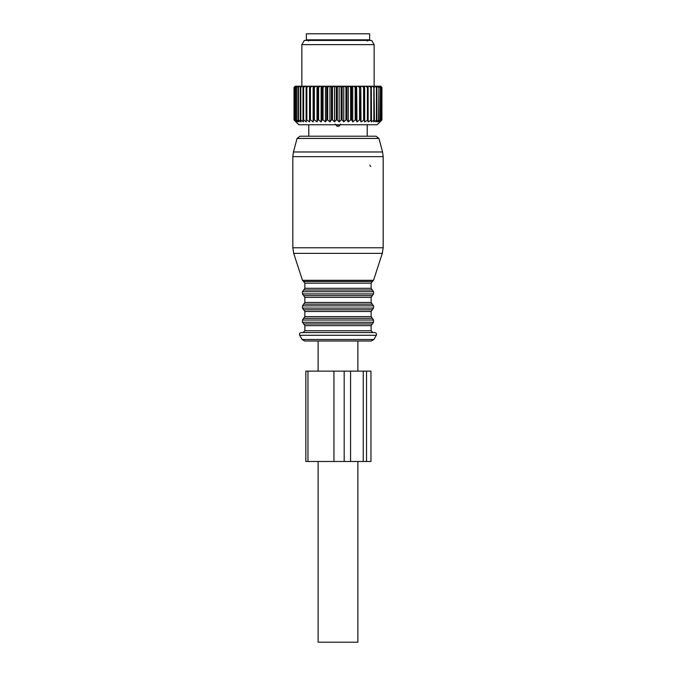 <?xml version="1.0" encoding="UTF-8"?>
<svg xmlns="http://www.w3.org/2000/svg" width="676" height="676" viewBox="0 0 676 676"><rect width="100%" height="100%" fill="white"/><g stroke="black" fill="none" stroke-linecap="round" stroke-linejoin="round"><path stroke-width="1.01" d="M318.126 371.132L318.126 341.008L357.874 341.008L357.874 371.132M357.874 461.488L357.874 642.2L318.126 642.2L318.126 461.488M369.628 33.8L306.372 33.8L306.372 39.825L369.628 39.825L369.628 33.8M302.121 339.504L373.879 339.504L371.268 341.008L304.732 341.008L302.121 339.504L299.688 335.288L376.312 335.288C376.819 333.792 376.295 332.888 374.749 332.575L301.251 332.575C299.705 332.888 299.181 333.792 299.688 335.288M297.068 138.436L378.932 138.436L376.025 136.206L299.975 136.206L297.068 138.436L293.435 151.973L382.565 151.973L383.182 156.655L292.818 156.655L293.435 151.973M370.794 166.321A1.208 0.853 90 0 1 369.949 165.121M380.765 86.207L381.932 87.415L380.765 86.207M379.811 121.849L381.458 119.939L378.999 121.9L380.453 119.939L377.74 121.9L378.932 119.939L376 121.9L376.912 119.939L373.794 121.9L374.42 119.939L371.158 121.9L371.487 119.939L368.116 121.9L368.15 119.939L364.71 121.9L364.449 119.939L360.984 121.9L360.426 119.939L359.548 119.939L356.97 121.9L356.125 119.939L355.196 119.939L352.728 121.9L351.613 119.939L350.641 119.939L348.317 121.9L346.923 119.939L345.935 119.939L343.771 121.9L342.14 119.939L341.126 119.939L339.158 121.9L337.299 119.939L336.285 119.939L334.527 121.9L332.465 119.939L331.46 119.939L329.947 121.9L327.699 119.939L326.711 119.939L325.46 121.9L323.06 119.939L322.106 119.939L321.125 121.9L318.599 119.939L317.695 119.939L316.993 121.9L314.374 119.939L313.529 119.939L313.115 121.9L310.436 119.939L309.659 119.939L309.54 121.9L306.836 119.939L306.127 119.939L306.312 121.9L303.608 119.939L302.992 119.939L303.473 121.9L300.803 119.939L300.279 119.939L301.048 121.9L298.454 119.939L299.071 121.9L296.249 119.939L297.567 121.9L294.981 119.939L296.561 121.9L294.237 119.939L296.046 121.9L294.026 119.939L298.843 124.756L377.157 124.756L381.932 119.939L381.932 87.415M379.76 121.9L381.932 119.939M295.235 86.207L294.026 87.415L294.026 119.939L294.026 87.415L295.699 86.207L294.237 87.415L294.237 119.939M309.54 121.9L309.54 86.207L295.699 86.207M309.54 86.207L312.075 86.207L310.436 87.415L310.436 119.939M313.115 121.9L313.115 86.207L312.075 86.207M313.115 86.207L315.971 86.207L314.374 87.415L314.374 119.939M316.993 121.9L316.993 86.207L315.971 86.207M316.993 86.207L320.137 86.207L318.599 87.415L318.599 119.939M321.125 121.9L321.125 86.207L320.137 86.207M321.125 86.207L324.522 86.207L323.06 87.415L323.06 119.939M325.46 121.9L325.46 86.207L324.522 86.207M325.46 86.207L329.068 86.207L327.699 87.415L327.699 119.939M329.947 121.9L329.947 86.207L329.068 86.207M329.947 86.207L333.724 86.207L332.465 87.415L332.465 119.939M334.527 121.9L334.527 86.207L333.724 86.207M334.527 86.207L338.431 86.207L337.299 87.415L337.299 119.939M339.158 121.9L339.158 86.207L338.431 86.207M339.158 86.207L343.138 86.207L342.14 87.415L342.14 119.939M343.771 121.9L343.771 86.207L343.138 86.207M343.771 86.207L347.777 86.207L346.923 87.415L346.923 119.939M348.317 121.9L348.317 86.207L347.777 86.207M348.317 86.207L352.297 86.207L351.613 87.415L351.613 119.939M352.728 121.9L352.728 86.207L352.297 86.207M352.728 86.207L356.641 86.207L356.125 87.415L356.125 119.939M356.97 121.9L356.641 86.207M356.97 86.207L360.764 86.207L360.426 119.939M360.984 121.9L360.764 86.207M360.984 86.207L364.609 86.207L364.449 119.939M364.71 121.9L364.609 86.207M364.71 86.207L380.588 86.207M381.872 119.939L381.872 87.415M381.289 119.939L381.289 87.415L381.458 119.939M379.887 86.207L381.289 87.415M379.566 86.207L380.453 87.415L380.453 119.939M380.174 119.939L380.453 87.415M378.687 86.207L380.174 87.415M378.205 86.207L378.932 87.415L378.932 119.939M378.552 119.939L378.932 87.415M376.988 86.207L378.552 87.415M376.355 86.207L376.912 87.415L376.912 119.939M376.431 119.939L376.431 87.415L376.912 87.415M374.817 86.207L376.431 87.415M374.039 86.207L374.42 119.939M373.845 119.939L373.845 87.415L374.42 87.415M372.206 86.207L373.845 87.415M371.285 86.207L371.487 119.939M370.828 119.939L370.828 87.415L371.487 87.415M369.172 86.207L370.828 87.415M368.133 86.207L368.15 119.939M367.406 119.939L367.406 87.415L368.15 87.415M365.758 86.207L367.406 87.415M363.629 119.939L363.629 87.415L364.449 87.415M362.015 86.207L363.629 87.415M359.548 119.939L359.548 87.415L360.426 87.415M357.976 86.207L359.548 87.415M355.196 119.939L355.196 87.415L356.125 87.415M353.692 86.207L355.196 87.415M350.641 119.939L350.641 87.415L351.613 87.415M349.222 86.207L350.641 87.415M345.935 119.939L345.935 87.415L346.923 87.415M344.616 86.207L345.935 87.415M341.126 119.939L341.126 87.415L342.14 87.415M339.927 86.207L341.126 87.415M336.285 119.939L336.285 87.415L337.299 87.415M335.212 86.207L336.285 87.415M331.46 119.939L331.46 87.415L332.465 87.415M330.539 86.207L331.46 87.415M326.711 119.939L326.711 87.415L327.699 87.415M325.95 86.207L326.711 87.415M322.106 119.939L322.106 87.415L323.06 87.415M321.506 86.207L322.106 87.415M317.695 119.939L317.695 87.415L318.599 87.415M317.264 86.207L317.695 87.415M313.529 119.939L313.529 87.415L314.374 87.415M313.275 86.207L313.529 87.415M309.659 119.939L309.659 87.415L310.436 87.415M309.591 86.207L309.659 87.415M308.493 86.207L306.836 87.415L306.836 119.939M306.127 119.939L306.127 87.415L306.836 87.415M306.245 86.207L306.127 87.415M305.265 86.207L303.608 87.415L303.608 119.939M302.992 119.939L302.992 87.415L303.608 87.415M303.287 86.207L302.992 87.415M302.434 86.207L300.803 87.415L300.803 119.939M300.279 119.939L300.279 87.415L300.803 87.415M300.744 86.207L300.279 87.415M380.419 86.207L381.458 87.415M295.344 86.207L294.237 87.415M294.356 119.939L294.356 87.415M294.981 119.939L294.981 87.415L295.944 86.207M296.646 86.207L294.981 87.415M295.201 119.939L295.201 87.415M296.249 119.939L296.249 87.415L297.051 86.207M298.099 86.207L296.249 87.415M296.578 119.939L296.578 87.415M298.015 119.939L298.015 87.415L298.665 86.207M300.034 86.207L298.015 87.415M298.454 119.939L298.454 87.415M301.859 86.207L301.859 44.641L374.141 44.641L374.141 86.207M374.141 44.641L371.707 40.425L304.293 40.425L301.859 44.641M335.203 124.088L337.096 126.243L338.904 126.243L340.797 124.088M307.969 461.488L307.969 371.132L305.856 371.132L305.856 461.488L370.947 461.488L370.947 371.132L363.249 371.132L363.249 461.488M307.969 371.132L363.249 371.132M371.132 325.655L304.868 325.655L303.668 323.948L372.332 323.948L371.132 325.655L371.132 330.775L304.868 330.775L303.059 332.575M372.332 323.948L373.541 322.241L302.459 322.241L303.668 323.948M373.541 322.241L373.541 320.027L302.459 320.027L302.459 322.241M373.541 320.027L372.332 318.32L303.668 318.32L302.459 320.027M371.132 311.492L304.868 311.492L303.668 309.794L372.332 309.794L371.132 311.492L371.132 316.613L304.868 316.613L303.668 318.32M372.332 309.794L373.541 308.087L302.459 308.087L303.668 309.794M373.541 308.087L373.541 305.865L302.459 305.865L302.459 308.087M373.541 305.865L372.332 304.166L303.668 304.166L302.459 305.865M371.132 297.339L304.868 297.339L303.668 295.632L372.332 295.632L371.132 297.339L371.132 302.459L304.868 302.459L303.668 304.166M372.332 295.632L373.541 293.933L302.459 293.933L303.668 295.632M373.541 293.933L373.541 291.711L302.459 291.711L302.459 293.933M373.541 291.711L372.332 290.004L303.668 290.004L302.459 291.711M371.132 283.185L304.868 283.185L303.617 281.461L372.383 281.461L371.132 283.185L371.132 288.306L304.868 288.306L303.668 290.004M372.383 281.461L373.541 280.303L302.459 280.303L293.705 253.365L382.295 253.365L383.182 247.779L292.818 247.779L293.705 253.365M338.904 126.243L338.904 124.756M337.096 126.243L337.096 124.756M366.536 461.488L366.536 371.132M350.565 461.488L350.565 371.132M344.177 461.488L344.177 371.132M333.952 461.488L333.952 371.132M367.364 41.025L368.572 39.825M308.636 41.025L307.428 39.825M373.879 339.504L376.312 335.288M371.132 330.775L372.941 332.575M304.868 325.655L304.868 330.775M371.132 316.613L372.332 318.32M304.868 311.492L304.868 316.613M371.132 302.459L372.332 304.166M304.868 297.339L304.868 302.459M371.132 288.306L372.332 290.004M304.868 283.185L304.868 288.306M378.932 138.436L382.565 151.973M373.541 280.303L382.295 253.365M303.617 281.461L302.459 280.303M383.182 156.655L383.182 247.779M292.818 156.655L292.818 247.779M367.212 124.756L367.212 136.206M308.788 124.756L308.788 136.206"/></g></svg>
